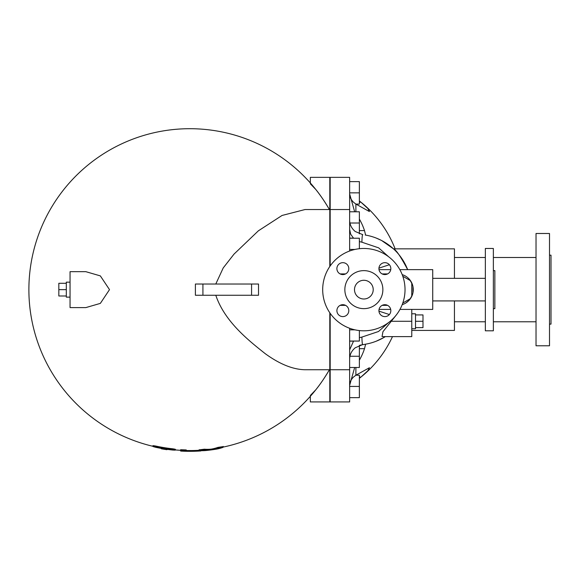 <?xml version="1.0" encoding="UTF-8"?>
<svg xmlns="http://www.w3.org/2000/svg" width="580" height="580" viewBox="0 0 580 580"><rect width="100%" height="100%" fill="white"/><g stroke="black" fill="none" stroke-linecap="round" stroke-linejoin="round"><path stroke-width="0.87" d="M493.363 270.621L494.856 270.621L494.856 308.647L493.363 308.647M493.363 330.803L493.363 248.465L485.351 248.465L485.351 330.803L493.363 330.803M203.145 284.026L195.402 284.026L195.395 289.637L195.402 295.256L203.145 295.256M202.92 295.256L251.575 295.256L251.575 284.026L202.92 284.026L202.92 295.256M215.789 284.026L223.22 267.938L234.044 254.083L258.368 230.825L282.054 215.463L305.022 209.539L329.802 209.539L329.802 266.51M152.924 446.296A160.943 160.943 0 0 1 60.791 193.452A160.943 160.943 0 0 1 329.411 209.539C324.648 201.441 320.095 194.742 315.759 189.435L310.336 183.795M155.737 446.542C152.119 445.592 152.119 445.425 155.737 446.049A160.08 160.08 0 0 0 172.579 448.789C176.197 449.34 176.197 449.5 172.579 449.275M180.648 450.319A160.943 160.943 0 0 1 175.385 449.928A160.943 160.943 0 0 0 180.648 450.319M180.648 449.725L186.26 449.942L186.26 450.696L180.648 450.479L180.648 449.725M186.26 450.515A160.921 160.921 0 0 0 198.128 450.341L199.129 450.29A160.943 160.943 0 0 1 198.128 450.363M199.469 449.804L204.406 449.203A159.688 75.857 90 0 0 211.192 449.13A159.978 75.994 -90 0 0 217.971 447.376L222.908 446.643M329.411 369.736A160.943 160.943 0 0 1 223.249 447.071A160.943 160.943 0 0 0 315.759 389.84C320.095 384.533 324.648 377.834 329.411 369.736M329.802 312.765L329.802 369.736L305.022 369.736C292.943 369.518 279.676 364.16 265.219 353.669C248.893 340.677 224.743 321.827 215.789 295.256M85.818 271.672L100.347 275.892L109.504 289.637L100.347 303.383L85.818 307.603L70.049 307.603L70.049 271.672L85.818 271.672M329.802 369.736L329.802 401.925L310.336 401.925L310.336 396.299M329.802 209.539L329.802 177.357L310.336 177.357L310.336 182.975M310.336 395.48L315.759 389.84M251.169 295.256L258.52 295.256L258.52 284.026L251.169 284.026M70.049 282.156L66.308 282.156L66.308 297.127L70.049 297.127M66.308 283.286L58.826 283.286L58.826 295.988L66.308 295.988M66.308 289.637L58.826 289.637M222.908 447.412L217.971 448.137A160.732 76.357 90 0 1 211.192 449.891A160.442 76.219 -90 0 1 204.406 449.957L199.469 450.559A161.044 76.502 90 0 0 206.197 450.493A161.69 161.69 0 0 0 216.18 449.166A160.015 76.016 -90 0 0 222.908 447.412L223.249 446.462M199.129 449.717L199.469 450.559M211.192 449.891L211.192 449.13M165.227 449.449L166.96 449.703L166.96 449.326A161.312 161.312 0 0 0 172.579 450.029C176.197 450.254 176.197 450.095 172.579 449.543A160.834 160.834 0 0 1 155.737 446.817C152.119 446.201 152.119 446.368 155.737 447.31A161.312 161.312 0 0 0 161.349 448.42L164.154 449.275M166.96 449.703A161.69 161.69 0 0 1 161.349 448.797A161.69 161.69 0 0 0 166.96 449.703L166.96 449.326M161.349 448.797L161.349 448.42M172.579 450.029C176.197 450.254 176.197 450.095 172.579 449.543L172.579 448.789M155.737 446.049L155.737 446.817C152.119 446.201 152.119 446.368 155.737 447.31M180.648 450.479L180.648 451.044L181.272 451.102L186.26 451.291L186.26 450.696L186.26 451.269A161.668 161.668 0 0 0 198.128 451.095L198.128 450.341M180.648 451.044L180.648 450.298M198.128 451.117L200.926 450.943L198.128 451.095M200.926 450.943A161.69 161.69 0 0 1 181.272 451.102A161.69 161.69 0 0 0 200.926 450.943L200.934 450.653M330.172 313.309L330.172 401.925L349.638 401.925L349.638 328.273M349.638 251.002L349.638 177.357L330.172 177.357L330.172 265.966M349.638 181.62L359.368 181.62L359.368 204.08L355.917 204.08M349.638 192.85L359.368 192.85M349.638 238.213L359.368 238.213L359.368 248.711M349.638 249.444L354.96 249.444M349.638 211.787L359.368 211.787L359.368 233.834M349.936 223.017L359.368 223.017M349.638 397.655L359.368 397.655L359.368 375.202L355.917 375.202M349.638 386.425L359.368 386.425M349.638 341.062L359.368 341.062L359.368 330.564M349.638 329.839L354.96 329.839M349.638 367.488L359.368 367.488L359.368 345.448L360.361 345.122M349.936 356.258L359.368 356.258M359.368 200.956A103.211 89.385 180 0 1 359.709 201.216A103.211 89.385 180 0 1 360.949 202.21L367.843 208.495L369.438 211.562L355.888 204.066L353.474 202.21C350.951 199.665 349.675 196.743 349.638 193.437M359.368 230.594L364.501 230.594L365.596 235.081L366.575 235.262M383.808 241.73L383.097 241.323M359.368 219.081A76.908 66.606 180 0 1 364.501 230.594M349.638 193.901L354.663 211.787M381.741 240.591L393.472 248.842C395.951 249.574 400.678 256.505 407.66 269.642A55.39 55.39 0 0 0 367.075 235.364L365.24 235.023M359.368 241.563L361.898 242.208C362.05 236.981 362.34 234.465 362.775 234.661L355.214 231.485C351.552 228.397 349.696 224.612 349.638 220.146M381.147 240.28L376.159 238.046M349.638 229.455L350.697 234.24L353.575 238.213M349.638 238.133L353.488 238.133M361.898 242.208L378.638 247.849L388.614 256.737M389.376 264.734L378.943 268.141M355.888 211.787L355.888 204.066M349.638 385.838C349.675 382.532 350.951 379.61 353.474 377.072L355.888 375.216L369.438 367.713L367.843 370.779L360.949 377.072A103.211 89.385 -0 0 1 359.709 378.059A103.211 89.385 -0 0 1 359.368 378.32M354.663 367.488L349.638 385.374M355.888 375.216L355.888 367.488M365.596 344.194L364.501 348.689A76.908 66.606 -0 0 1 359.368 360.195M359.368 348.689L364.501 348.689M349.638 359.129C349.696 354.656 351.552 350.878 355.214 347.79L362.529 344.65M376.159 341.236L383.416 337.77M377.247 238.481L378.349 238.953M367.075 343.911A55.39 55.39 0 0 0 385.345 336.618A55.39 55.39 0 0 1 367.075 343.911L360.209 345.165M388.614 322.538L378.479 331.521L361.898 337.074C362.05 342.294 362.34 344.803 362.775 344.614L359.368 345.448M361.898 337.074L359.368 337.712M353.575 341.062L349.638 349.827M378.943 311.134L389.376 314.541M411.771 309.415L411.771 336.618L382.046 336.618L382.952 331.695L396.067 315.288M349.638 341.142L353.488 341.142M330.172 209.539L349.638 209.539L330.172 209.539M412.974 286.607L412.974 292.668M408.661 300.752L405.819 303.007M402.194 274.623A15.718 15.718 0 0 1 402.194 304.652M387.592 305.356L382.162 305.356M345.564 305.356L340.134 305.356M340.126 273.919L345.564 273.919M382.155 273.919L387.592 273.919M402.788 276.247L410.067 280.445A15.53 15.53 0 0 1 411.771 283.395L411.771 295.88A15.53 15.53 0 0 1 410.067 298.83L402.788 303.036M330.172 369.736L349.638 369.736M399.845 269.642L432.731 269.642L432.731 309.415L399.968 309.415M390.695 309.415L379.052 309.415M390.739 269.642L379.008 269.642M393.472 248.842L454.437 248.842L454.437 278.342M454.437 300.926L454.437 330.433L411.771 330.433M411.771 328.758L415.512 328.758L415.512 313.787L411.771 313.787M415.512 321.276L422.994 321.276L422.994 314.925L415.512 314.925M415.512 327.627L422.994 327.627L422.994 321.276M384.873 304.703A5.952 5.952 0 0 1 390.028 313.628A5.952 5.952 0 0 1 379.719 313.628A5.952 5.952 0 0 1 384.873 304.703M405.028 289.637A41.173 41.173 0 0 1 343.273 325.293A41.173 41.173 0 0 1 343.273 253.982A41.173 41.173 0 0 1 405.028 289.637M378.921 268.627A5.952 5.952 0 0 1 387.853 263.472A5.952 5.952 0 0 1 387.853 273.782A5.952 5.952 0 0 1 378.921 268.627M342.845 274.579A5.952 5.952 0 0 1 337.69 265.647A5.952 5.952 0 0 1 348 265.647A5.952 5.952 0 0 1 342.845 274.579M348.798 310.655A5.952 5.952 0 0 1 339.873 315.803A5.952 5.952 0 0 1 339.873 305.5A5.952 5.952 0 0 1 348.798 310.655M382.873 289.637A19.017 19.017 0 0 0 354.351 273.173A19.017 19.017 0 0 0 354.351 306.102A19.017 19.017 0 0 0 382.873 289.637M373.215 289.637A9.36 9.36 0 0 1 359.18 297.743A9.36 9.36 0 0 1 359.18 281.532A9.36 9.36 0 0 1 373.215 289.637M549.507 255.171L551 255.171L551 324.111L549.507 324.111M549.507 345.781L549.507 233.493L536.029 233.493L536.029 345.781L549.507 345.781M204.406 449.957L204.406 449.203M217.971 448.137L217.971 447.376M359.368 202.21L360.949 202.21M359.368 377.072L360.949 377.072M367.075 235.364A55.39 55.39 0 0 1 407.66 269.642M411.771 321.276L391.667 321.276M432.731 300.926L485.351 300.926M432.731 278.342L485.351 278.342M175.385 450.087L175.385 449.333M152.924 446.455L152.924 445.686M330.172 235.813L329.802 235.908M330.172 343.462L329.802 343.367M359.709 378.059A112.281 112.281 0 0 0 392.486 336.618M395.111 248.842A112.281 112.281 0 0 0 359.709 201.216M342.671 274.572L341.091 274.311M341.083 304.964L342.671 304.703M454.437 321.784L485.351 321.784M493.363 321.784L536.029 321.784M454.437 257.491L485.351 257.491M493.363 257.491L536.029 257.491"/></g></svg>
